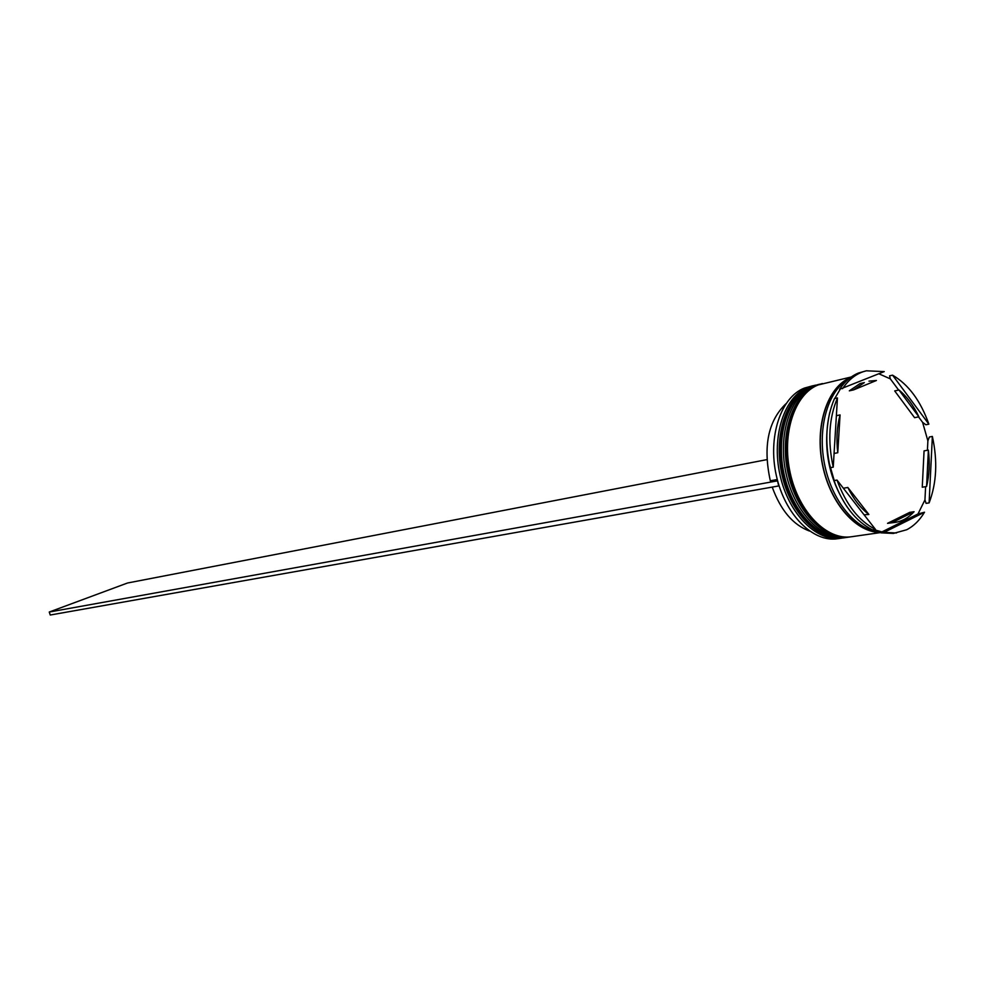 <?xml version="1.0" encoding="UTF-8"?>
<svg xmlns="http://www.w3.org/2000/svg" width="985" height="985" viewBox="0 0 985 985"><rect width="100%" height="100%" fill="white"/><g stroke="black" fill="none" stroke-linecap="round" stroke-linejoin="round"><path stroke-width="1.48" d="M812.28 386.021L811.074 386.206M812.871 385.738L804.351 388.102C780.797 397.152 767.635 436.811 776.315 475.496C784.725 514.256 812.859 542.637 837.472 538.746L841.153 538.216C816.553 542.107 788.406 513.665 779.972 474.832C771.28 436.06 784.442 396.327 807.983 387.277L814.09 385.492M848.577 537.133L847.346 537.33C822.734 541.221 794.55 512.68 786.104 473.699C777.374 434.804 790.524 394.96 814.078 385.886L820.185 384.101M866.381 370.803L858.415 373.056C851.102 376.048 844.81 381.478 839.515 389.346L884.234 371.604L866.381 370.803C857.024 373.019 849.07 378.979 842.52 388.681M878.879 373.795L890.317 378.856L889.578 375.839L892.57 375.162L928.867 424.166C920.655 400.895 908.552 384.556 892.57 375.162M873.892 529.647L881.957 531.9L880.984 532.848L884.025 532.405L924.509 512.225L917.983 513.973L924.952 499.887L926.072 503.372L929.101 502.904L932.364 436.441L929.347 437.008L927.882 440.874L922.6 422.343L925.863 424.757L928.867 424.166M819.175 384.384L817.956 384.606M818.966 384.347L812.034 386.342C788.492 395.416 775.343 435.222 784.06 474.081C792.494 513 820.665 541.516 845.278 537.625L847.346 537.33M851.237 376.984L818.153 384.95C794.612 394.037 781.474 433.966 790.216 472.948C798.687 512.015 826.871 540.63 851.483 536.739L881.366 532.454M880.984 532.848L893.42 533.414L906.668 529.758C913.723 526.15 919.658 520.302 924.509 512.225M884.025 532.405L896.461 532.983M864.35 382.599L853.613 389.888L849.329 390.836L860.065 383.559L864.35 382.599M772.215 487.095C780.637 510.279 793.048 524.919 809.473 531.038M926.577 486.516C929.347 475.164 929.951 463.024 928.375 450.096L924.065 450.884L922.255 487.218L926.577 486.516L928.375 450.096M887.547 523.331L895.168 522.395C902.309 521.274 908.613 517.716 914.068 511.707L909.721 512.36L887.547 523.331L895.168 522.395M843.825 488.831L843.517 488.215L847.839 487.476C853.564 499.124 860.582 508.125 868.868 514.478L864.091 514.798M836.376 415.695L840.057 414.919C836.942 426.554 836.179 439.162 837.767 452.743L834.073 453.445M853.613 389.888L876.416 380.481L868.979 381.146M891.893 522.69L914.068 511.707M847.839 487.476L868.868 514.478M840.057 414.919L837.767 452.743M929.101 502.904C936.649 483.081 937.745 460.931 932.364 436.441M836.991 480.077L875.48 529.413L872.439 529.856C855.78 521.422 842.951 504.997 833.963 480.594L836.991 480.077C845.98 504.517 858.821 520.966 875.48 529.413M837.459 397.94L833.236 467.161L830.22 467.715C824.543 441.723 825.959 418.687 834.467 398.593L837.459 397.94C828.976 418.059 827.56 441.132 833.236 467.161M777.596 480.729L778.667 485.95L50.247 615.022L49.25 612.03L127.496 583.009L766.933 459.626M848.319 379.262C827.375 391.304 816.824 429.608 825.061 466.607C833.125 503.643 858.317 532.072 881.821 532.023M829.727 412.58C822.401 446.537 828.25 478.045 847.26 507.127M850.252 377.711C827.351 386.97 814.472 426.049 822.5 464.957C830.269 503.914 857.122 533.833 881.538 532.294M842.384 538.019L841.153 538.216M835.255 484.14L829.222 463.11M834.738 398.531L840.205 389.198M924.952 499.887L925.604 486.676M927.414 450.268L927.882 440.874M881.957 531.9L917.983 513.973M922.6 422.343L918.549 416.889M898.64 390.072L890.317 378.856M894.7 390.922L914.585 417.677L918.882 416.815C913.551 405.549 906.914 396.598 898.985 389.998L894.7 390.922M918.882 416.815L898.985 389.998M785.87 403.813C768.066 421.001 762.883 446.661 770.319 480.779L777.276 479.523M777.534 480.754L778.667 485.95M777.19 480.914L49.25 612.03M815.506 385.135L810.421 386.723C786.867 395.785 773.705 435.567 782.422 474.376C790.856 513.271 819.015 541.762 843.628 537.872L843.837 537.835M810.827 386.625L810.323 386.748C786.399 395.958 773.2 435.764 781.905 474.474C790.327 513.259 818.597 541.787 843.628 537.872L844.034 537.81C819.434 541.701 791.263 513.21 782.829 474.302C774.111 435.481 787.274 395.687 810.827 386.625M844.65 537.712L844.034 537.81M821.613 383.744L816.528 385.32C792.974 394.406 779.837 434.299 788.566 473.256C797.025 512.274 825.221 540.863 849.821 536.973L850.03 536.948M821.822 383.694L816.43 385.357C792.506 394.579 779.32 434.508 788.049 473.354C796.483 512.274 824.79 540.9 849.821 536.973L850.24 536.911C825.627 540.814 797.444 512.212 788.973 473.182C780.243 434.213 793.381 394.308 816.934 385.233L822.438 383.559M881.673 532.023C857.492 533.661 830.847 504.345 822.857 465.831C814.632 427.379 826.92 388.287 849.402 378.363"/></g></svg>
